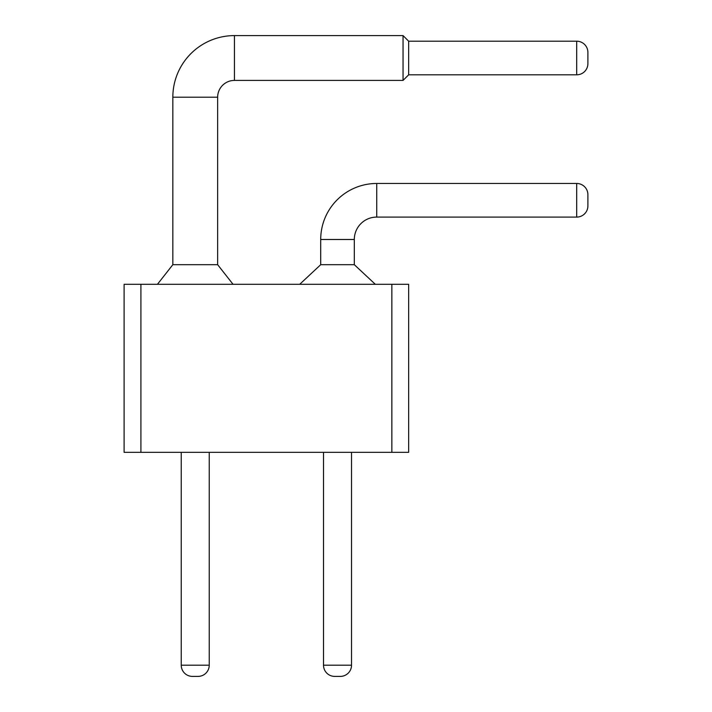 <?xml version="1.0" encoding="UTF-8"?>
<svg xmlns="http://www.w3.org/2000/svg" width="712" height="712" viewBox="0 0 712 712"><rect width="100%" height="100%" fill="white"/><g stroke="black" fill="none" stroke-linecap="round" stroke-linejoin="round"><path stroke-width="1.07" d="M124.102 452.343L124.102 284.302L391.849 284.302L391.849 452.343L124.102 452.343M140.905 452.343L140.905 284.302M391.849 284.302L408.652 284.302L408.652 452.343L391.849 452.343M181.24 665.195L209.239 665.195L209.239 452.343L209.239 665.195A11.205 11.205 0 0 1 198.043 676.4L192.436 676.4A11.205 11.205 0 0 1 181.24 665.195L181.24 452.343M351.523 452.343L351.523 665.195A11.205 11.205 0 0 1 340.318 676.4L334.711 676.4A11.205 11.205 0 0 1 323.515 665.195L323.515 452.343M157.432 284.302L172.838 264.695L217.65 264.695L233.047 284.302M299.707 284.302L320.712 264.695L354.318 264.695L375.322 284.302M198.043 676.4L192.436 676.4M340.318 676.4L334.711 676.4M234.453 80.411L234.453 35.6L403.054 35.6L403.054 80.411L234.453 80.411A16.803 16.803 0 0 0 217.65 97.215L217.65 264.695M172.838 264.695L172.838 97.215A61.615 61.615 0 0 1 234.453 35.6M320.712 264.695L320.712 239.49A56.017 56.017 0 0 1 376.728 183.474A56.017 56.017 0 0 0 320.712 239.49L354.318 239.49L354.318 264.695M354.318 239.49A22.401 22.401 0 0 1 376.728 217.089L376.728 183.474L576.693 183.474A11.205 11.205 0 0 1 587.898 194.679L587.898 205.884A11.205 11.205 0 0 1 576.693 217.089L376.728 217.089M587.898 52.403A11.205 11.205 0 0 0 576.693 41.198L408.652 41.198L403.054 35.6L408.652 41.198L403.054 35.6L408.652 41.198L403.054 35.6L408.652 41.198L403.054 35.6L408.652 41.198L403.054 35.6L408.652 41.198L408.652 74.813L403.054 80.411L408.652 74.813L403.054 80.411L408.652 74.813L403.054 80.411L408.652 74.813L403.054 80.411L408.652 74.813L403.054 80.411L408.652 74.813L576.693 74.813A11.205 11.205 0 0 0 587.898 63.608L587.898 52.403L587.898 63.608M587.898 194.679L587.898 205.884M351.523 665.195L323.515 665.195M217.65 97.215L172.838 97.215M576.693 183.474L576.693 217.089M576.693 41.198L576.693 74.813"/></g></svg>
